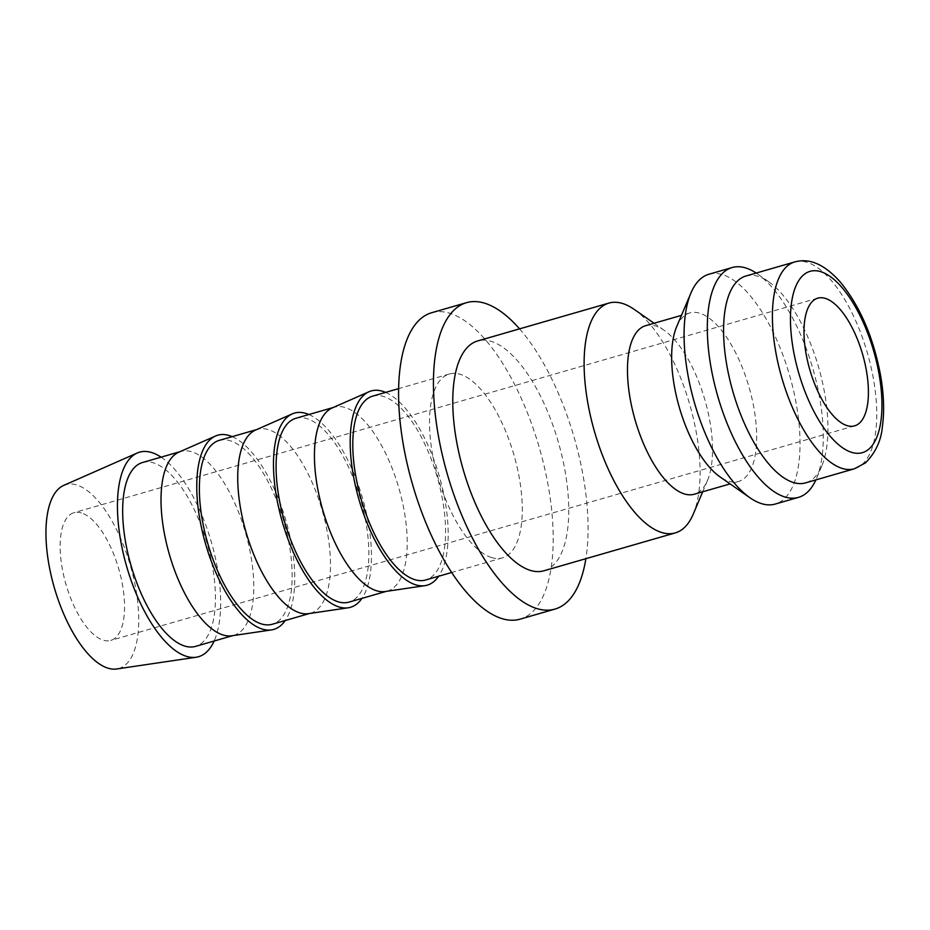 <?xml version="1.0" encoding="UTF-8"?>
<svg xmlns="http://www.w3.org/2000/svg" width="930" height="930" viewBox="0 0 930 930"><rect width="100%" height="100%" fill="white"/><g stroke="black" fill="none" stroke-linecap="round" stroke-linejoin="round"><path stroke-width="0.7" stroke-dasharray="4.65 3.49" d="M543.911 570.788A119.598 49.511 73.9 0 0 562.231 457.176A119.598 49.511 73.9 0 0 490.97 341.298A119.598 49.511 73.9 0 0 477.613 340.961M645.687 325.674A87.711 36.305 -106.1 0 1 655.487 325.93A87.711 36.305 -106.1 0 1 664.218 330.324A87.711 36.305 -106.1 0 1 704.882 399.888A87.711 36.305 -106.1 0 1 707.509 480.426A87.711 36.305 -106.1 0 1 694.303 494.214M676.645 326.732A87.711 36.305 -106.1 0 1 689.851 312.933A87.711 36.305 -106.1 0 1 699.651 313.189A87.711 36.305 -106.1 0 1 751.905 398.168A87.711 36.305 -106.1 0 1 738.467 481.484A87.711 36.305 -106.1 0 1 728.678 481.228A87.711 36.305 -106.1 0 1 719.948 476.834M708.916 274.245A119.598 49.511 -106.1 0 1 722.261 274.582A119.598 49.511 -106.1 0 1 793.523 390.472A119.598 49.511 -106.1 0 1 775.202 504.072M745.93 276.012A107.636 44.559 -106.1 0 1 757.95 276.326A107.636 44.559 -106.1 0 1 768.668 281.72A107.636 44.559 -106.1 0 1 818.574 367.094A107.636 44.559 -106.1 0 1 821.806 465.93A107.636 44.559 -106.1 0 1 805.601 482.868M63.74 485.39A95.674 39.606 -106.1 0 1 76.504 484.902A95.674 39.606 -106.1 0 1 134.094 580.192A95.674 39.606 -106.1 0 1 116.692 668.972M178.804 452.201A95.674 39.606 -106.1 0 1 180.885 451.445A95.674 39.606 -106.1 0 1 191.568 451.713A95.674 39.606 -106.1 0 1 248.577 544.422A95.674 39.606 -106.1 0 1 233.918 635.306A95.674 39.606 -106.1 0 1 231.756 635.783M142.534 462.512A95.674 39.606 -106.1 0 1 153.218 462.78A95.674 39.606 -106.1 0 1 210.227 555.489A95.674 39.606 -106.1 0 1 195.567 646.373M255.518 430.079A95.674 39.606 -106.1 0 1 257.598 429.323A95.674 39.606 -106.1 0 1 268.282 429.59A95.674 39.606 -106.1 0 1 325.291 522.3A95.674 39.606 -106.1 0 1 310.632 613.184A95.674 39.606 -106.1 0 1 308.469 613.649M219.248 440.378A95.674 39.606 -106.1 0 1 229.931 440.657A95.674 39.606 -106.1 0 1 286.94 533.355A95.674 39.606 -106.1 0 1 272.281 624.251M332.231 407.945A95.674 39.606 -106.1 0 1 334.312 407.189A95.674 39.606 -106.1 0 1 344.995 407.468A95.674 39.606 -106.1 0 1 402.004 500.166A95.674 39.606 -106.1 0 1 387.345 591.062A95.674 39.606 -106.1 0 1 385.183 591.527M295.961 418.256A95.674 39.606 -106.1 0 1 306.644 418.523A95.674 39.606 -106.1 0 1 363.642 511.233A95.674 39.606 -106.1 0 1 348.994 602.117M491.726 557.593A95.674 39.606 -106.1 0 1 434.717 464.895A95.674 39.606 -106.1 0 1 449.376 374A95.674 39.606 -106.1 0 1 460.059 374.279A95.674 39.606 -106.1 0 1 517.068 466.976A95.674 39.606 -106.1 0 1 502.409 557.861A95.674 39.606 -106.1 0 1 491.726 557.593M372.663 396.134A95.674 39.606 -106.1 0 1 383.346 396.401A95.674 39.606 -106.1 0 1 440.355 489.099A95.674 39.606 -106.1 0 1 425.696 579.995M431.694 312.713A159.46 66.018 -106.1 0 1 449.504 313.166A159.46 66.018 -106.1 0 1 544.515 467.674A159.46 66.018 -106.1 0 1 520.091 619.159M81.34 512.918A66.448 27.505 73.9 0 0 73.923 512.721A66.448 27.505 73.9 0 0 63.752 575.844A66.448 27.505 73.9 0 0 103.335 640.224A66.448 27.505 73.9 0 0 110.751 640.41A66.448 27.505 73.9 0 0 120.935 577.286A66.448 27.505 73.9 0 0 81.34 512.918M519.568 328.86A159.46 66.018 -106.1 0 1 585.865 558.686M385.613 392.39A101.068 41.838 -106.1 0 1 439.379 476.462A101.068 41.838 -106.1 0 1 438.646 576.263M308.9 414.524A101.068 41.838 -106.1 0 1 362.665 498.596A101.068 41.838 -106.1 0 1 361.933 598.385M232.186 436.647A101.068 41.838 -106.1 0 1 285.963 520.719A101.068 41.838 -106.1 0 1 285.219 620.508M161.088 457.153A106.45 44.07 -106.1 0 1 211.389 542.225A106.45 44.07 -106.1 0 1 214.121 641.014M756.206 273.06A119.598 49.511 -106.1 0 1 757.415 273.873A119.598 49.511 -106.1 0 1 812.878 368.733A119.598 49.511 -106.1 0 1 816.459 478.566A119.598 49.511 -106.1 0 1 815.866 479.903M634.213 309.411A119.598 49.511 -106.1 0 1 689.676 404.271A119.598 49.511 -106.1 0 1 693.257 514.104M794.743 261.935A107.636 44.559 -106.1 0 1 806.763 262.237A107.636 44.559 -106.1 0 1 873.63 380.033A107.636 44.559 -106.1 0 1 854.414 468.778M689.851 312.933L681.469 315.363M180.885 451.445L179.827 451.748M257.598 429.323L256.541 429.625M334.312 407.189L333.242 407.503M449.376 374L398.633 388.635M817.784 298.17L73.923 512.721M854.612 425.847L110.751 640.41M502.409 557.861L451.666 572.496M387.345 591.062L386.276 591.364M310.632 613.184L309.574 613.486M233.918 635.306L232.86 635.62M768.668 281.72L757.415 273.873M821.806 465.93L816.459 478.566M738.467 481.484L730.073 483.902M664.218 330.324L654.081 323.256M707.509 480.426L702.696 491.796"/><path stroke-width="1.4" d="M702.696 491.796L693.257 514.104A119.598 49.511 -106.1 0 1 675.25 532.913A119.598 49.511 -106.1 0 1 661.893 532.565A119.598 49.511 -106.1 0 1 590.631 416.687A119.598 49.511 -106.1 0 1 608.952 303.075A119.598 49.511 -106.1 0 1 622.31 303.413A119.598 49.511 -106.1 0 1 634.213 309.411L654.081 323.256M608.952 303.075L477.613 340.961A119.598 49.511 73.9 0 0 459.292 454.572A119.598 49.511 73.9 0 0 530.553 570.45A119.598 49.511 73.9 0 0 543.911 570.788L675.25 532.913M730.073 483.902L694.303 494.214A87.711 36.305 -106.1 0 1 684.515 493.97A87.711 36.305 -106.1 0 1 632.249 408.991A87.711 36.305 -106.1 0 1 645.687 325.674L681.469 315.363M815.866 479.903A119.598 49.511 -106.1 0 1 798.452 497.376L775.202 504.072A119.598 49.511 -106.1 0 1 761.844 503.735A119.598 49.511 -106.1 0 1 749.94 497.748L719.948 476.834A87.711 36.305 -106.1 0 1 679.284 407.27A87.711 36.305 -106.1 0 1 676.645 326.732L690.909 293.055A119.598 49.511 -106.1 0 1 708.916 274.245L732.154 267.538A119.598 49.511 -106.1 0 1 745.511 267.887A119.598 49.511 -106.1 0 1 756.206 273.06M749.94 497.748A119.598 49.511 -106.1 0 1 694.489 402.888A119.598 49.511 -106.1 0 1 690.909 293.055M798.452 497.376A119.598 49.511 -106.1 0 1 785.094 497.039A119.598 49.511 -106.1 0 1 713.833 381.149A119.598 49.511 -106.1 0 1 732.154 267.538M793.581 482.554A107.636 44.559 -106.1 0 1 729.446 378.266A107.636 44.559 -106.1 0 1 745.93 276.012L794.743 261.935A107.636 44.559 -106.1 0 0 775.539 350.68A107.636 44.559 -106.1 0 0 842.394 468.476A107.636 44.559 -106.1 0 0 854.414 468.778L805.601 482.868A107.636 44.559 -106.1 0 1 793.581 482.554M214.121 641.014A106.45 44.07 -106.1 0 1 196.137 657.243A106.45 44.07 -106.1 0 1 186.663 656.417A106.45 44.07 -106.1 0 1 123.922 556.152A106.45 44.07 -106.1 0 1 137.233 453.003A106.45 44.07 -106.1 0 1 151.439 452.468A106.45 44.07 -106.1 0 1 161.088 457.153M196.137 657.243L116.692 668.972A95.674 39.606 -106.1 0 1 108.171 668.228A95.674 39.606 -106.1 0 1 51.778 578.111A95.674 39.606 -106.1 0 1 63.74 485.39L137.233 453.003M285.219 620.508A101.068 41.838 -106.1 0 1 271.479 629.912L231.756 635.783A95.674 39.606 -106.1 0 1 223.235 635.039A95.674 39.606 -106.1 0 1 166.842 544.922A95.674 39.606 -106.1 0 1 178.804 452.201L215.551 436.007A101.068 41.838 -106.1 0 1 229.036 435.496A101.068 41.838 -106.1 0 1 232.186 436.647M232.86 635.62L195.567 646.373A95.674 39.606 -106.1 0 1 184.884 646.106A95.674 39.606 -106.1 0 1 127.875 553.397A95.674 39.606 -106.1 0 1 142.534 462.512L179.827 451.748M271.479 629.912A101.068 41.838 -106.1 0 1 262.481 629.133A101.068 41.838 -106.1 0 1 202.914 533.948A101.068 41.838 -106.1 0 1 215.551 436.007M361.933 598.385A101.068 41.838 -106.1 0 1 348.192 607.79L308.469 613.649A95.674 39.606 -106.1 0 1 299.948 612.917A95.674 39.606 -106.1 0 1 243.555 522.8A95.674 39.606 -106.1 0 1 255.518 430.079L292.264 413.885A101.068 41.838 -106.1 0 1 305.749 413.373A101.068 41.838 -106.1 0 1 308.9 414.524M309.574 613.486L272.281 624.251A95.674 39.606 -106.1 0 1 261.597 623.972A95.674 39.606 -106.1 0 1 204.588 531.274A95.674 39.606 -106.1 0 1 219.248 440.378L256.541 429.625M348.192 607.79A101.068 41.838 -106.1 0 1 339.194 607.011A101.068 41.838 -106.1 0 1 279.628 511.814A101.068 41.838 -106.1 0 1 292.264 413.885M438.646 576.263A101.068 41.838 -106.1 0 1 424.905 585.668L385.183 591.527A95.674 39.606 -106.1 0 1 376.662 590.783A95.674 39.606 -106.1 0 1 320.269 500.666A95.674 39.606 -106.1 0 1 332.231 407.945L368.978 391.751A101.068 41.838 -106.1 0 1 382.463 391.239A101.068 41.838 -106.1 0 1 385.613 392.39M386.276 591.364L348.994 602.117A95.674 39.606 -106.1 0 1 338.311 601.85A95.674 39.606 -106.1 0 1 281.302 509.14A95.674 39.606 -106.1 0 1 295.961 418.256L333.242 407.503M424.905 585.668A101.068 41.838 -106.1 0 1 415.908 584.877A101.068 41.838 -106.1 0 1 356.341 489.692A101.068 41.838 -106.1 0 1 368.978 391.751M451.666 572.496L425.696 579.995A95.674 39.606 -106.1 0 1 415.013 579.727A95.674 39.606 -106.1 0 1 358.004 487.018A95.674 39.606 -106.1 0 1 372.663 396.134L398.633 388.635M585.865 558.686A159.46 66.018 -106.1 0 1 554.954 609.092A159.46 66.018 -106.1 0 1 537.145 608.65A159.46 66.018 -106.1 0 1 442.134 454.142A159.46 66.018 -106.1 0 1 466.569 302.657A159.46 66.018 -106.1 0 1 484.379 303.11A159.46 66.018 -106.1 0 1 519.568 328.86M554.954 609.092L520.091 619.159A159.46 66.018 -106.1 0 1 502.281 618.706A159.46 66.018 -106.1 0 1 407.27 464.198A159.46 66.018 -106.1 0 1 431.694 312.713L466.569 302.657M847.195 425.661A66.448 27.505 -106.1 0 1 807.612 361.282A66.448 27.505 -106.1 0 1 817.784 298.17A66.448 27.505 -106.1 0 1 825.212 298.356A66.448 27.505 -106.1 0 1 864.795 362.735A66.448 27.505 -106.1 0 1 854.612 425.847A66.448 27.505 -106.1 0 1 847.195 425.661M879.199 374.871A94.349 39.06 -106.1 0 1 851.81 452.399A94.349 39.06 -106.1 0 1 793.209 349.145A94.349 39.06 -106.1 0 1 820.586 271.618A94.349 39.06 -106.1 0 1 879.199 374.871M794.743 261.935C806.008 258.935 821.097 260.354 840.569 282.36C860.18 306.575 873.549 337.776 880.663 375.964C883.872 394.599 884.453 411.432 882.407 426.452C881.221 440.518 875.572 452.654 865.481 462.873L854.414 468.778"/></g></svg>
